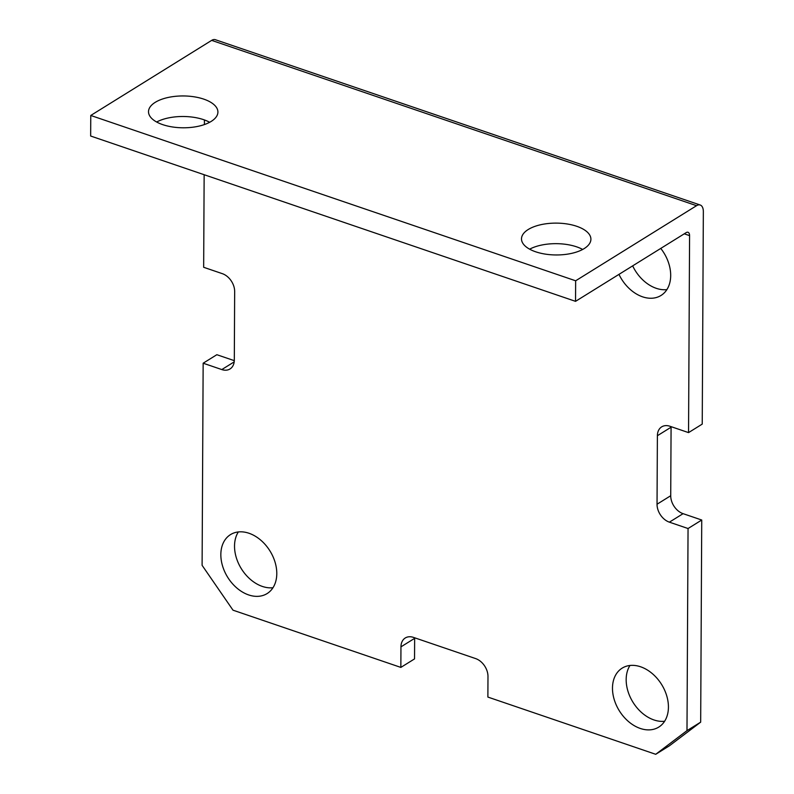 <?xml version="1.0" encoding="UTF-8"?>
<svg xmlns="http://www.w3.org/2000/svg" width="794" height="794" viewBox="0 0 794 794"><rect width="100%" height="100%" fill="white"/><g stroke="black" fill="none" stroke-linecap="round" stroke-linejoin="round"><path stroke-width="1.19" d="M660.757 248.413A34.698 24.902 58.2 0 1 670.692 275.518A34.698 24.902 58.2 0 1 661.025 295.457A34.698 24.902 58.2 0 1 618.973 274.367M612.482 688.08A34.698 24.902 58.2 0 1 622.149 668.141A34.698 24.902 58.2 0 1 652.152 673.481A34.698 24.902 58.2 0 1 668.429 707.156A34.698 24.902 58.2 0 1 658.762 727.096A34.698 24.902 58.2 0 1 628.749 721.756A34.698 24.902 58.2 0 1 612.482 688.08M629.97 665.471A34.698 24.902 -121.8 0 0 626.168 679.575A34.698 24.902 -121.8 0 0 664.618 721.26M220.841 554.549A34.698 24.902 58.2 0 1 230.498 534.61A34.698 24.902 58.2 0 1 260.511 539.95A34.698 24.902 58.2 0 1 276.788 573.625A34.698 24.902 58.2 0 1 267.121 593.565A34.698 24.902 58.2 0 1 237.108 588.235A34.698 24.902 58.2 0 1 220.841 554.549M238.329 531.95A34.698 24.902 -121.8 0 0 234.528 546.054A34.698 24.902 -121.8 0 0 272.977 587.729M155.237 102.337A34.698 15.92 0.3 0 0 148.508 111.696A34.698 15.92 0.3 0 0 172.367 126.951A34.698 15.92 0.3 0 0 211.184 121.413A34.698 15.92 0.3 0 0 217.913 112.053A34.698 15.92 0.3 0 0 194.054 96.789A34.698 15.92 0.3 0 0 155.237 102.337M528.228 229.506A34.698 15.92 0.3 0 0 521.499 238.855A34.698 15.92 0.3 0 0 545.359 254.12A34.698 15.92 0.3 0 0 584.176 248.582A34.698 15.92 0.3 0 0 590.905 239.222A34.698 15.92 0.3 0 0 567.045 223.958A34.698 15.92 0.3 0 0 528.228 229.506M234.299 360.655L216.841 354.71L203.155 363.205L221.804 369.567A15.423 11.066 -121.8 0 0 230.012 368.962A15.423 11.066 -121.8 0 0 234.309 360.099L234.667 291.587A15.423 11.066 -121.8 0 0 222.31 273.652L203.661 267.29L204.147 174.72M414.657 637.79A15.423 11.066 -121.8 0 0 414.647 638.346L414.537 658.901L400.851 667.407L232.999 610.179L202.103 565.328L203.155 363.205M414.647 638.346L400.96 646.852A15.423 11.066 -121.8 0 1 405.248 637.989A15.423 11.066 -121.8 0 1 413.456 637.384L475.626 658.583A15.423 11.066 -121.8 0 1 487.982 676.518L487.883 697.072L655.725 754.3L669.411 745.794L700.675 722.143L701.737 520.02L688.051 528.526L686.989 730.639L700.675 722.143M689.579 235.629A5.786 3.027 -71.2 0 0 688.021 232.285A5.786 3.027 -71.2 0 0 686.185 232.622L575.541 301.343L90.655 136.022L90.764 115.467L211.67 40.375A11.563 6.064 -71.2 0 1 215.343 39.7L700.239 205.021A11.563 6.064 108.8 0 1 703.345 211.71L702.233 424.105L688.547 432.611L689.579 235.629L684.259 233.813M671.099 426.656A15.423 11.066 -121.8 0 0 671.079 427.212L670.722 495.724A15.423 11.066 -121.8 0 0 683.088 513.668L701.737 520.02M632.659 265.861A34.698 24.902 -121.8 0 0 666.881 289.621M204.405 124.569L204.425 119.954M400.96 646.852L400.851 667.407M655.725 754.3L686.989 730.639M688.547 432.611L669.898 426.249A15.423 11.066 -121.8 0 0 661.69 426.854A15.423 11.066 -121.8 0 0 657.392 435.717L657.035 504.23A15.423 11.066 -121.8 0 0 669.392 522.164L688.051 528.526M90.764 115.467L575.65 280.788L696.556 205.686L211.67 40.375M529.638 249.177A34.698 15.92 -179.7 0 1 582.657 249.455M156.646 122.008A34.698 15.92 -179.7 0 1 209.666 122.286M575.541 301.343L575.65 280.788M700.239 205.021A11.563 6.064 108.8 0 0 696.556 205.686M683.088 513.668L669.392 522.164M670.722 495.724L657.035 504.23M671.079 427.212L657.392 435.717M234.19 361.875L221.804 369.567"/></g></svg>
